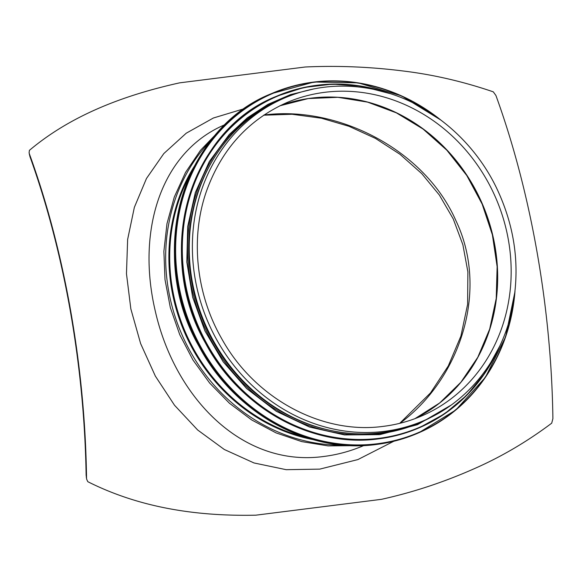 <?xml version="1.0" encoding="UTF-8"?>
<svg xmlns="http://www.w3.org/2000/svg" width="582" height="582" viewBox="0 0 582 582"><rect width="100%" height="100%" fill="white"/><g stroke="black" fill="none" stroke-linecap="round" stroke-linejoin="round"><path stroke-width="0.87" d="M399.95 423.274C460.217 378.853 489.273 290.636 456.048 220.949C424.3 148.395 336.134 105.371 263.952 115.032M29.398 153.888L29.958 156.653A438.704 180.536 82.8 0 1 86.121 475.152L86.558 478.113M363.888 445.528C350.895 451.065 337.691 454.695 324.269 456.404C242.905 467.863 174.978 398.299 155.249 310.948C136.181 229.606 161.374 151.262 225.299 124.526M244.622 108.572L213.376 118.008L186.225 133.205L163.826 153.561L146.475 178.485L134.355 207.352L127.64 239.435L126.469 273.729L130.855 308.955L140.618 343.569L155.35 376.103L174.52 405.247L197.662 429.996L224.31 449.493L254.021 462.959L286.184 469.681L319.773 469.121L357.894 459.576L393.803 441.258M29.958 156.653L29.1 152.68L29.398 150.36C69.622 116.487 120.91 95.834 179.627 82.848L305.252 66.995C337.851 65.482 370.901 66.872 404.41 71.15C433.99 74.809 463.614 81.706 493.281 91.84L495.922 95.492A439.592 180.9 82.8 0 1 552.9 418.633L551.707 423.179C527.088 441.658 501.349 456.79 474.49 468.59C444.117 482.085 413.111 492.328 381.486 499.327L255.862 515.179C195.086 516.481 138.509 507.169 87.824 481.707L86.696 479.328L86.121 475.152M29.551 154.332A439.592 180.9 82.8 0 1 86.529 477.466M284.489 98.009L281.346 99.369A175.706 159.01 66.6 0 0 197.298 302.56A175.706 159.01 66.6 0 0 381.319 432.702A175.706 159.01 66.6 0 0 420.633 421.994L423.769 420.641C466.96 402.308 499.96 361.749 511.251 313.225C520.934 270.244 515.878 228.188 496.097 187.04C472.744 139.207 428.73 102.621 380.206 90.792C346.93 82.702 315.022 85.11 284.489 98.009A175.706 159.01 66.6 0 0 200.434 301.2A175.706 159.01 66.6 0 0 384.462 431.349A175.706 159.01 66.6 0 0 423.769 420.641M212.67 160.399A174.818 158.209 66.6 0 0 329.114 430.12M211.608 139.673A177.546 160.676 66.6 0 0 181.584 333.813A177.546 160.676 66.6 0 0 343.475 445.106M194.766 165.55A175.226 158.58 66.6 0 0 313.08 439.614M191.02 173.138A174.818 158.209 66.6 0 0 304.99 437.14M383.574 426.33A170.584 154.375 66.6 0 0 421.739 415.934A170.584 154.375 66.6 0 0 495.857 198.135A170.584 154.375 66.6 0 0 286.519 102.716C247.961 120.096 221.211 149.792 206.261 191.798C190.219 238.125 196.025 293.815 221.582 338.455C254.596 398.503 322.05 434.98 383.698 426.3C396.917 424.627 409.597 421.172 421.739 415.934M279.847 105.8L308.278 98.554L337.88 97.31L367.591 102.126L396.335 112.835L423.078 129.051L446.845 150.2L466.779 175.502L482.143 204.056L492.387 234.822L497.137 266.687L496.22 298.486L489.688 329.07L477.764 357.333L460.893 382.258L439.694 402.955L414.922 418.669A170.584 154.375 66.6 0 0 482.369 203.962A170.584 154.375 66.6 0 0 279.855 105.8M478.622 355.929A170.955 154.717 66.6 0 0 369.199 102.468M417.891 433.183C404.679 438.872 390.886 442.633 376.51 444.459C308.475 454.062 234.233 413.024 199.044 346.392C146.147 255.098 182.282 128.709 271.328 93.687A184.887 167.325 66.6 0 0 182.879 307.5A184.887 167.325 66.6 0 0 376.525 444.452A184.887 167.325 66.6 0 0 417.891 433.183L418.654 432.848A184.887 167.325 66.6 0 0 514.91 292.339M440.363 119.666A184.887 167.325 66.6 0 0 272.092 93.36A184.887 167.325 66.6 0 0 183.643 307.172A184.887 167.325 66.6 0 0 377.289 444.117A184.887 167.325 66.6 0 0 418.654 432.848L455.757 410.041L485.41 377.311L505.62 336.876L515.012 291.466M435.663 116.269A184.552 167.019 66.6 0 0 178.529 216.628A184.552 167.019 66.6 0 0 377.369 443.731A184.552 167.019 66.6 0 0 514.161 298.086M276.254 96.372A180.471 163.324 66.6 0 0 276.043 96.459A180.471 163.324 66.6 0 0 189.71 305.172A180.471 163.324 66.6 0 0 378.729 438.85A180.471 163.324 66.6 0 0 419.105 427.843A180.471 163.324 66.6 0 0 419.316 427.755M389.94 93.556A180.471 163.324 66.6 0 0 276.472 96.277A180.471 163.324 66.6 0 0 190.132 304.983A180.471 163.324 66.6 0 0 379.158 438.661A180.471 163.324 66.6 0 0 419.535 427.661A180.471 163.324 66.6 0 0 499.341 346.93M384.156 91.832A180.151 163.04 66.6 0 0 182.319 246.339A180.151 163.04 66.6 0 0 379.238 438.29A180.151 163.04 66.6 0 0 496.628 352.321M291.88 95.062A176.055 159.33 66.6 0 0 193.733 296.398A176.055 159.33 66.6 0 0 380.039 433.626A176.055 159.33 66.6 0 0 430.971 417.294M399.703 423.34L430.513 392.908L448.278 365.954L460.9 336.098L467.615 304.335L467.884 271.852L462.879 244.76L453.24 218.919L439.359 195.035L421.768 173.647L399.943 154.266L375.434 138.392L348.996 126.301L321.446 118.226L292.091 114.268L263.726 115.192M29.1 152.68L29.507 154.972M86.296 477.036L86.696 479.328M218.737 131.299L200.477 150.323L185.527 172.447L174.273 197.094L166.99 223.626L163.877 251.366L164.997 279.593L170.33 307.587L179.729 334.621L192.955 359.996L209.666 383.072L229.439 403.246L251.766 420L276.072 432.899L301.731 441.607L328.081 445.899L354.453 445.659M271.328 93.687L314.135 82.004L358.286 82.862L401.565 95.877L441.047 120.183M390.369 93.695L361.626 86.194L332.468 84.114L303.789 87.511L276.043 96.459C189.128 130.652 153.859 254.014 205.49 343.133C239.842 408.171 312.308 448.227 378.715 438.85C392.741 437.075 406.207 433.401 419.105 427.843L444.655 413.787L466.793 395.243L485.279 372.589L499.531 346.523M314.433 88.777L290.542 94.604L268.026 104.345L247.415 117.768L229.192 134.558L209.331 161.512L195.305 192.62L187.688 226.602L186.815 262.024L192.649 297.227L204.937 330.954L223.175 361.815L246.608 388.543L276.326 411.314L309.493 427.028L344.529 434.929L379.806 434.652L417.425 424.707L451.043 405.159"/></g></svg>
